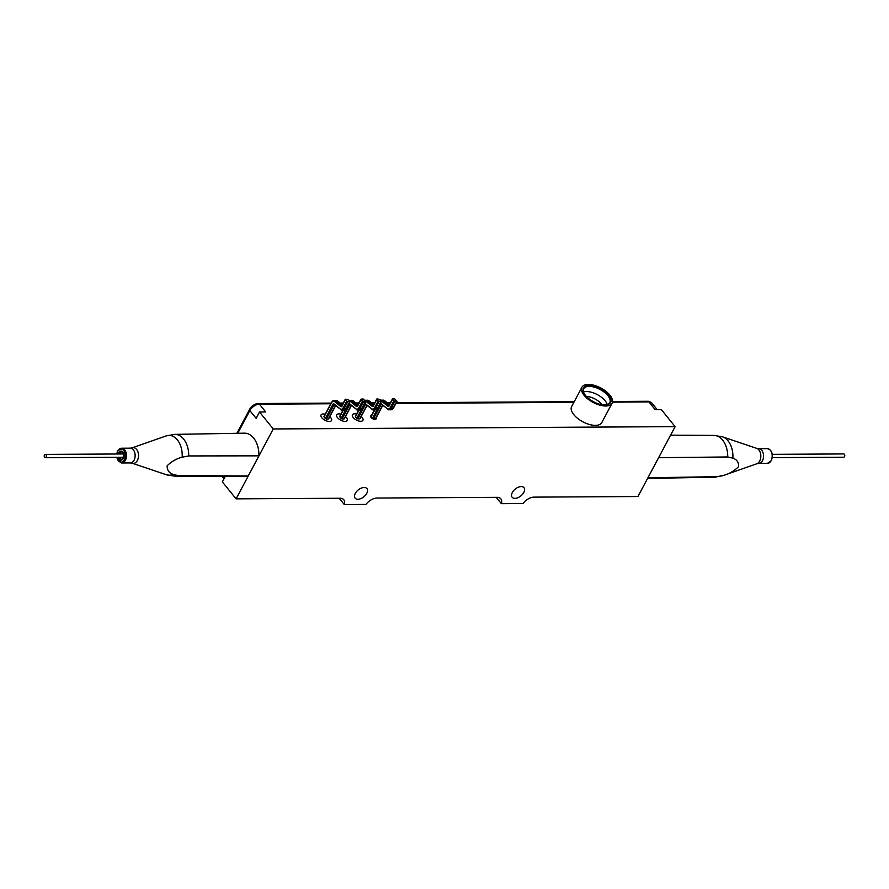 <?xml version="1.0" encoding="UTF-8"?>
<svg xmlns="http://www.w3.org/2000/svg" width="889" height="889" viewBox="0 0 889 889"><rect width="100%" height="100%" fill="white"/><g stroke="black" fill="none" stroke-linecap="round" stroke-linejoin="round"><path stroke-width="1.33" d="M521.21 486.572A7.601 4.434 141 0 0 513.598 490.672A7.601 4.434 141 0 0 512.164 497.251A7.601 4.434 141 0 0 514.942 498.362A7.601 4.434 141 0 0 522.554 494.262A7.601 4.434 141 0 0 523.977 487.683A7.601 4.434 141 0 0 521.21 486.572M364.168 487.483A7.601 4.434 141 0 0 356.556 491.584A7.601 4.434 141 0 0 355.122 498.151A7.601 4.434 141 0 0 357.9 499.262A7.601 4.434 141 0 0 365.512 495.173A7.601 4.434 141 0 0 366.946 488.594A7.601 4.434 141 0 0 364.168 487.483M657.215 409.673L651.915 403.117A8.201 4.778 141 0 0 648.914 401.928L612.465 402.139L648.492 401.928L647.959 401.272A7.379 4.301 -39 0 1 650.47 402.15M648.914 401.928L655.204 409.685L661.383 409.651L675.118 426.631L637.958 496.529L534.033 497.129A10.412 6.067 -39 0 0 522.976 503.53L501.34 503.652A10.412 6.067 -39 0 0 500.851 498.862A10.412 6.067 -39 0 0 497.051 497.34L376.992 498.04A10.412 6.067 -39 0 0 365.946 504.43L344.299 504.563A10.412 6.067 -39 0 0 343.81 499.774A10.412 6.067 -39 0 0 340.009 498.251L236.085 498.851L273.256 428.954L675.118 426.631M236.885 433.299L249.665 409.273L250.198 409.929L237.774 433.287L249.853 410.574L256.143 418.341L259.521 411.985L265.7 411.951L259.421 404.184L330.752 403.762L258.799 404.184L258.266 403.528L331.108 403.106M362.167 417.519A5.934 2.845 28 0 0 361.178 416.508A5.934 2.845 28 0 1 362.167 417.519A5.934 2.845 28 0 1 360.723 421.286A5.934 2.845 28 0 1 353.211 417.563A5.934 2.845 28 0 0 360.723 421.286A5.934 2.845 28 0 0 362.167 417.519M356.589 414.063A5.934 2.845 28 0 0 353.211 417.563A5.934 2.845 28 0 1 356.589 414.063M346.454 417.608A5.934 2.845 28 0 0 345.477 416.597A5.934 2.845 28 0 1 346.454 417.608A5.934 2.845 28 0 1 345.021 421.386A5.934 2.845 28 0 1 337.509 417.663A5.934 2.845 28 0 0 345.021 421.386A5.934 2.845 28 0 0 346.454 417.608M340.887 414.152A5.934 2.845 28 0 0 337.509 417.663A5.934 2.845 28 0 1 340.887 414.152M330.752 417.697A5.934 2.845 28 0 0 329.775 416.697A5.934 2.845 28 0 1 330.752 417.697A5.934 2.845 28 0 1 329.308 421.475A5.934 2.845 28 0 1 321.807 417.752A5.934 2.845 28 0 0 329.308 421.475A5.934 2.845 28 0 0 330.752 417.697M325.185 414.252A5.934 2.845 28 0 0 321.807 417.752A5.934 2.845 28 0 1 325.185 414.252M371.369 415.719A2.867 1.378 28 0 0 371.224 417.463A2.867 1.378 28 0 0 374.391 419.23A2.867 1.378 28 0 0 375.958 418.163M341.098 403.706L342.943 403.695L341.098 403.706M356.8 403.617L358.645 403.606L356.8 403.617M372.502 403.528L374.347 403.517L372.502 403.528M388.204 403.428L390.049 403.428L388.204 403.428M395.961 403.384L573.872 402.361L395.961 403.384M259.521 411.985L273.256 428.954M236.085 498.851L222.35 481.882L225.217 476.493M259.421 404.184A8.201 4.778 141 0 0 249.853 410.574M339.198 498.251L344.299 504.563M496.24 497.34L501.34 503.652M588.274 384.437A17.069 8.168 28 0 0 581.928 387.215A17.069 8.168 28 0 0 588.062 399.128A17.069 8.168 28 0 0 605.731 406.006A17.069 8.168 28 0 0 612.077 403.239A17.069 8.168 28 0 0 605.942 391.327A17.069 8.168 28 0 0 588.274 384.437M581.928 387.215L571.627 406.573A17.069 8.168 28 0 0 577.761 418.497A17.069 8.168 28 0 0 595.43 425.375A17.069 8.168 28 0 0 601.775 422.608L612.077 403.239M589.129 385.493A15.402 7.379 -152 0 1 607.998 394.427A15.402 7.379 -152 0 1 606.52 404.839A15.402 7.379 -152 0 1 604.876 404.962A15.402 7.379 -152 0 1 583.706 392.716A15.402 7.379 -152 0 1 589.129 385.493M583.862 393.005A14.78 7.079 -152 0 1 583.695 388.771A14.78 7.079 -152 0 1 589.185 386.371A14.78 7.079 -152 0 1 604.487 392.338A14.78 7.079 -152 0 1 609.798 402.65A14.78 7.079 -152 0 1 606.187 404.884M583.484 391.971A14.78 7.079 -152 0 1 586.44 391.538A14.78 7.079 -152 0 1 607.254 404.606M586.34 396.383A12.49 5.979 -152 0 1 602.009 404.717M323.963 416.552L331.575 402.228L334.175 400.417A4.545 2.978 89.7 0 0 331.875 402.095L324.063 416.93L325.352 418.53L332.975 404.206A1.2 0.789 89.7 0 1 333.942 403.906L334.32 404.628M328.541 418.575L335.42 405.64M332.975 404.206L334.008 404.717L326.396 419.041L328.297 419.03M326.396 419.041L325.352 418.53M343.354 410.096L339.765 416.841L341.054 418.441L348.677 404.117A1.2 0.789 89.7 0 1 349.644 403.817L355.811 408.762A3.723 2.445 -90.3 0 0 358.845 407.829L362.412 401.128L365.657 401.506L363.223 399.005L361.012 399.15L362.412 401.128M344.243 418.486L351.122 405.551M349.833 404.506L342.098 418.952L343.999 418.941M342.098 418.952L341.054 418.441M359.056 410.007L355.467 416.752L356.767 418.352L364.379 404.028A1.2 0.789 89.7 0 1 365.357 403.728L365.723 404.439M359.945 418.397L366.824 405.462M364.379 404.028L365.412 404.539L357.8 418.863L359.701 418.852M357.8 418.863L356.767 418.352M374.758 409.918L371.18 416.663L372.469 418.252L380.081 403.939A1.2 0.789 89.7 0 1 381.059 403.628L387.226 408.584A3.723 2.445 -90.3 0 0 390.26 407.651L393.816 400.95L397.061 401.317L394.627 398.817L392.427 398.961L393.816 400.95M375.647 418.297L382.526 405.362M380.081 403.939L381.114 404.451L373.502 418.775L375.402 418.763M373.502 418.775L372.469 418.252M371.458 415.541A3.078 1.467 28 0 0 371.069 417.463A3.078 1.467 28 0 0 374.613 419.375A3.078 1.467 28 0 0 376.058 417.986M772.352 454.346L843.705 453.935A1.645 1.078 89.7 0 1 844.683 454.868A1.645 1.078 89.7 0 1 844.55 456.613A1.645 1.078 89.7 0 1 843.717 457.213L772.363 457.624M44.45 455.012A1.645 1.078 -90.3 0 0 44.317 456.746A1.645 1.078 -90.3 0 0 45.295 457.679A1.645 1.078 -90.3 0 0 46.128 457.079A1.645 1.078 -90.3 0 0 46.261 455.335A1.645 1.078 -90.3 0 0 45.283 454.401A1.645 1.078 -90.3 0 0 44.45 455.012M349.644 401.728L348.555 399.606L345.31 399.239L346.71 401.217L349.644 401.728L346.332 407.962M337.887 401.261L337.487 400.939A4.545 2.978 -90.3 0 0 336.075 400.406L334.175 400.417A4.545 2.978 89.7 0 1 335.575 400.95L341.743 405.895L340.876 406.629L334.709 401.672A3.723 2.445 -90.3 0 0 331.675 402.617M342.054 405.806L341.854 406.329A1.2 0.789 89.7 0 1 340.876 406.629M357.756 405.706L356.589 406.54L350.422 401.584A3.723 2.445 -90.3 0 0 349.899 401.272M357.478 405.806L357.556 406.229A1.2 0.789 89.7 0 1 356.589 406.54M348.677 404.117L349.977 404.628M377.025 398.928L378.114 401.039L381.359 401.406L379.97 399.428L377.025 398.928M380.636 400.261A4.545 2.978 89.7 0 1 381.281 400.15A4.545 2.978 89.7 0 1 382.692 400.672L388.86 405.628L387.993 406.351L381.826 401.406A3.723 2.445 -90.3 0 0 381.303 401.095M389.171 405.528L388.971 406.051A1.2 0.789 89.7 0 1 387.993 406.351M647.881 477.793L717.245 476.671L723.746 475.337C729.347 473.804 734.303 470.892 738.626 466.603C738.826 462.369 736.914 459.546 732.88 458.157L727.724 456.968L658.571 457.668M167.165 465.758C166.988 470.037 168.943 472.904 173.033 474.37L178.256 475.637L248.231 475.948L258.921 455.835L188.735 455.935L182.167 457.19C176.511 458.646 171.51 461.502 167.165 465.758M258.921 455.835A21.725 14.257 -90.3 0 0 244.442 433.165L174.777 434.377A20.914 13.735 89.7 0 1 188.735 455.935M178.256 475.637A20.914 13.735 89.7 0 1 175.022 476.204L244.697 476.615A21.725 14.257 -90.3 0 0 248.231 475.948M250.198 409.929A7.379 4.301 -39 0 1 258.799 404.184M249.665 409.273A7.379 4.301 -39 0 1 258.266 403.528M340.276 403.05L343.287 403.028M355.978 402.961L359 402.939M371.68 402.873L374.702 402.85M387.393 402.773L390.404 402.761M396.316 402.728L574.227 401.695M612.554 401.472L647.959 401.272M343.787 410.096A4.545 2.978 -90.3 0 0 346.088 408.418L344.187 408.429A4.545 2.978 89.7 0 1 341.887 410.107A4.545 2.978 89.7 0 1 340.487 409.573L343.787 410.096L346.388 408.284L349.955 401.595M342.332 404.828L337.487 400.939L334.709 401.672M345.421 399.628L341.854 406.329M333.942 403.906L340.109 408.862A3.723 2.445 -90.3 0 0 343.143 407.918L344.187 408.429L347.743 401.739M343.143 407.918L346.71 401.217M340.109 408.862L334.053 404.539M365.657 401.506L362.101 408.195L359.5 410.007A4.545 2.978 -90.3 0 0 361.79 408.329L362.034 407.873M358.845 407.829L361.79 408.329L365.357 401.628M353.589 401.172L353.189 400.839A4.545 2.978 -90.3 0 0 351.777 400.317L349.221 400.428A4.545 2.978 89.7 0 1 349.877 400.328A4.545 2.978 89.7 0 1 351.288 400.85L350.422 401.584M358.045 404.739L353.189 400.839L351.288 400.85L357.456 405.806L361.012 399.15M361.123 399.539L357.556 406.229M363.445 401.639L359.889 408.34A4.545 2.978 89.7 0 1 357.589 410.018A4.545 2.978 89.7 0 1 356.189 409.485L359.5 410.007M355.811 408.762L350.022 404.539M349.644 403.817L349.755 404.451M369.302 401.072L368.891 400.75A4.545 2.978 -90.3 0 0 367.49 400.228L364.923 400.328A4.545 2.978 89.7 0 1 365.579 400.239A4.545 2.978 89.7 0 1 366.99 400.761L366.124 401.495A3.723 2.445 -90.3 0 0 365.601 401.183M373.747 404.651L368.891 400.75L366.99 400.761L373.158 405.717L372.291 406.44L366.124 401.495M373.458 405.617L373.258 406.14A1.2 0.789 89.7 0 1 372.291 406.44M376.825 399.439L373.258 406.14M365.357 403.728L371.524 408.673A3.723 2.445 -90.3 0 0 374.558 407.74L375.591 408.251A4.545 2.978 89.7 0 1 373.291 409.918A4.545 2.978 89.7 0 1 371.891 409.396L375.202 409.918A4.545 2.978 -90.3 0 0 377.492 408.24L377.736 407.784M379.147 401.55L375.591 408.251L377.492 408.24L381.059 401.539M374.558 407.74L378.114 401.039M371.524 408.673L365.457 404.362M397.061 401.317L393.505 408.018L390.904 409.818A4.545 2.978 -90.3 0 0 393.194 408.151L393.438 407.684M390.26 407.651L393.194 408.151L396.761 401.45M385.004 400.983L382.692 400.672L381.826 401.406M392.527 399.35L388.971 406.051M394.849 401.461L391.293 408.162A4.545 2.978 89.7 0 1 389.004 409.829A4.545 2.978 89.7 0 1 387.593 409.307L390.904 409.818M387.226 408.584L381.425 404.351M381.059 403.628L381.159 404.273M389.449 404.562L384.593 400.661A4.545 2.978 -90.3 0 0 383.192 400.139L389.493 404.473M723.746 475.337A19.914 13.068 89.7 0 1 722.846 475.693L756.85 463.758A7.879 5.178 -90.3 0 0 759.684 461.058A7.879 5.178 -90.3 0 0 756.761 448.389L758.661 448.689A7.379 4.845 89.7 0 1 763.062 452.89A7.379 4.845 89.7 0 1 762.473 460.724A7.379 4.845 89.7 0 1 758.739 463.447L767.396 463.391A7.379 4.845 -90.3 0 0 771.13 460.68A7.379 4.845 -90.3 0 0 771.719 452.834A7.379 4.845 -90.3 0 0 767.318 448.645C771.885 449.812 773.263 453.779 771.43 460.546L767.396 463.391M722.846 475.693L714.223 477.237A20.914 13.735 -90.3 0 0 717.245 476.671M756.761 448.389L722.624 436.855A19.914 13.068 89.7 0 1 732.88 458.157M727.724 456.968A20.914 13.735 -90.3 0 0 713.978 435.41L670.584 435.166M132.239 463.225L130.339 462.925A7.379 4.845 -90.3 0 0 134.072 460.213A7.379 4.845 -90.3 0 0 134.661 452.379A7.379 4.845 -90.3 0 0 130.261 448.178L132.15 447.856A7.879 5.178 89.7 0 1 137.717 451.368A7.879 5.178 89.7 0 1 137.362 460.513A7.879 5.178 89.7 0 1 132.239 463.225L166.376 474.759A19.914 13.068 -90.3 0 0 173.033 474.37M117.87 450.945A7.379 4.845 89.7 0 1 121.604 448.223A7.379 4.845 89.7 0 1 126.005 452.423A7.379 4.845 89.7 0 1 125.416 460.258A7.379 4.845 89.7 0 1 121.682 462.98L116.648 457.268M116.87 457.268A6.556 4.301 -90.3 0 0 120.137 462.013A6.556 4.301 -90.3 0 0 124.371 459.746A6.556 4.301 -90.3 0 0 123.727 450.523A6.556 4.301 -90.3 0 0 117.67 451.468A6.556 4.301 -90.3 0 0 116.848 453.99M118.259 453.979A4.512 2.956 89.7 0 1 118.715 452.757A4.512 2.956 89.7 0 1 122.882 452.112A4.512 2.956 89.7 0 1 123.327 458.457A4.512 2.956 89.7 0 1 118.281 457.257M119.482 457.257A3.689 2.423 -90.3 0 0 121.66 459.291L123.227 458.068C124.304 455.19 123.771 453.146 121.626 451.912A3.689 2.423 -90.3 0 0 119.759 453.268A3.689 2.423 -90.3 0 0 119.459 453.979M182.167 457.19A19.914 13.068 -90.3 0 0 166.154 435.921L174.777 434.377M224.017 478.76L222.172 476.482M45.295 457.679L123.56 457.235M45.283 454.401L123.538 453.957M341.754 405.94L345.31 399.239M328.597 418.897L335.586 405.773M336.075 400.406L342.387 404.739M339.665 416.452L343.043 410.096M344.31 418.808L351.288 405.684M351.777 400.317L358.089 404.651M355.367 416.363L358.745 410.007M376.714 399.061L373.269 405.762M367.49 400.228L373.791 404.562M381.359 401.406L377.803 408.107L375.202 409.918M360.012 418.719L366.99 405.584M371.069 416.274L374.447 409.918M380.625 400.239L383.192 400.139M388.86 405.662L392.427 398.961M375.714 418.63L382.692 405.495M756.85 463.758L758.739 463.447M758.661 448.689L767.318 448.645M722.624 436.855L713.978 435.41M714.223 477.237L647.592 478.393M130.339 462.925L121.682 462.98M116.637 453.99L117.57 451.079L121.604 448.223L130.261 448.178M175.022 476.204L166.376 474.759M132.15 447.856L166.154 435.921"/></g></svg>
